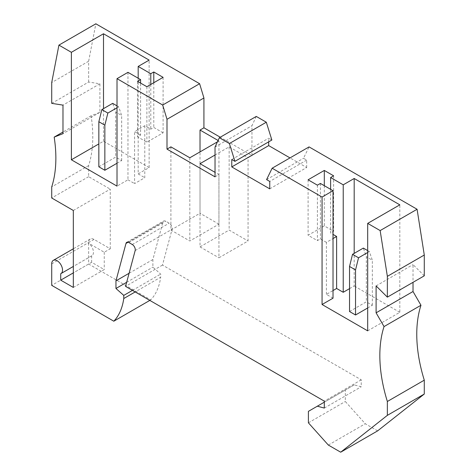 <?xml version="1.0" encoding="UTF-8"?>
<svg xmlns="http://www.w3.org/2000/svg" width="476" height="476" viewBox="0 0 476 476"><rect width="100%" height="100%" fill="white"/><g stroke="black" fill="none" stroke-linecap="round" stroke-linejoin="round"><path stroke-width="0.36" stroke-dasharray="2.38 1.78" d="M138.177 78.225L138.177 173.907L149.137 167.576L103.5 141.235L98.847 143.919M103.5 141.235L103.5 108.647M256.272 116.424L251.959 125.718L251.959 155.533L220.245 137.225M268.696 141.848L268.696 138.189L271.867 140.021M269.749 188.853L306.675 167.534L289.997 157.901M306.675 167.534L306.675 160.114L303.504 158.288L309.061 146.9M424.283 275.824L413.025 264.591L413.025 282.322M377.623 430.881L365.27 423.747L345.326 401.5L345.326 390.04L354.257 384.882L361.242 386.756L361.242 379.824L162.495 265.078L172.104 229.23A4.248 2.451 60 0 0 169.2 223.19L165.809 221.233A4.248 2.451 60 0 0 163.685 221.025A4.248 2.451 60 0 0 162.911 222.125L152.885 259.533L152.885 267.155L160.692 274.081L160.692 277.21L135.178 291.943M60.72 273.718L91.642 255.862A7.64 4.415 -120 0 0 91.862 255.749A7.64 4.415 -120 0 0 93.034 249.626A7.64 4.415 -120 0 0 88.042 242.891L104.25 252.25L110.259 248.787L94.046 239.428A7.64 4.415 -120 0 0 90.226 239.047A7.64 4.415 -120 0 0 88.643 242.546L88.643 264.037L150.731 299.886A80.67 46.577 -120 0 0 160.692 277.21M110.259 248.787L110.259 189.156L73.328 210.475M51.717 103.357L88.643 82.039L99.9 83.806L99.9 112.348L91.106 115.793A127.372 73.536 -120 0 1 88.643 165.589L88.643 176.679L110.259 189.156M88.643 82.039L88.643 61.237L95.849 23.8M88.643 61.237L51.717 82.562M99.9 83.806L62.975 105.125M91.106 115.793L62.975 132.036M99.9 112.348L62.975 133.667M88.643 165.589L51.717 186.907M88.643 176.679L51.717 197.998M73.328 287.439L104.25 269.583L91.642 262.306L73.328 272.879M91.642 255.862L91.642 262.306M104.25 252.25L104.25 269.583M376.099 285.909L413.025 264.591M163.095 77.356L163.095 132.828L146.882 142.187L137.576 136.814L140.581 135.077L140.581 83.08M163.095 132.828L153.79 127.449L150.785 129.186L144.781 125.718L134.577 131.614L140.581 135.077M170.902 146.864L170.902 230.063L200.021 213.254L200.021 151.892M218.079 140.474L218.936 140.973L218.936 224.172L189.817 240.981L170.902 230.063M218.936 224.172L200.021 213.254M189.817 157.782L189.817 240.981M218.936 140.973L217.449 141.83M215.033 147.036L251.959 125.718M306.675 160.114L269.749 181.433M266.578 179.607L303.504 158.288M349.533 288.646L354.186 285.963L354.186 253.375M367.692 330.856L399.816 312.31L399.816 204.841M399.816 312.31L354.186 285.963M349.533 311.53L366.341 301.82L366.341 256.754L363.343 248.091M367.692 307.978L372.345 305.289L366.341 301.82M333.022 298.184L326.417 294.37L333.022 290.556M367.692 252.506L369.346 251.554L372.345 260.223L366.341 256.754M372.345 305.289L372.345 260.223M367.692 250.602L369.346 251.554M144.781 125.718L144.781 177.721L134.577 183.611L134.577 131.614M138.177 173.907L144.781 177.721M150.785 84.466L150.785 129.186M326.417 294.37L326.417 242.367L333.022 238.553M330.618 189.329L330.618 233.008L333.022 234.394M326.417 242.367L320.407 238.904L317.409 240.636L308.103 235.263L324.311 225.904L333.622 231.276L330.618 233.008M320.407 183.439L320.407 238.904M317.409 185.17L317.409 240.636M308.103 179.797L308.103 235.263M324.311 185.688L324.311 225.904M333.622 175.811L333.622 231.276M231.77 159.508L268.696 138.189M215.033 176.852L218.936 174.597L215.033 172.342M215.033 155.009L229.146 146.864L248.055 157.782L251.959 155.533M218.936 174.597L218.936 257.796L248.055 240.981L248.055 157.782M200.021 163.679L200.021 246.877L229.146 230.063L248.055 240.981M200.021 246.877L218.936 257.796M229.146 146.864L229.146 230.063M328.339 445.066L365.27 423.747M324.311 408.075L361.242 386.756M361.242 379.824L324.311 401.143M354.257 384.882L324.311 402.172M150.731 299.886L149.833 300.404M132.465 290.378L160.692 274.081M126.67 282.298L152.885 267.155M152.885 259.533L129.085 273.272M162.495 265.078L125.569 286.397M345.326 390.04L308.4 411.359M308.4 422.819L345.326 401.5M88.643 264.037L51.717 285.356M127.973 72.334L127.973 179.797L117.013 186.122M98.847 166.796L115.662 157.092L115.662 112.027L112.657 103.357M117.013 163.244L121.666 160.561L115.662 157.092M127.973 179.797L134.577 183.611M117.013 107.778L118.661 106.826L121.666 115.489L115.662 112.027M121.666 160.561L121.666 115.489M117.013 105.874L118.661 106.826M149.137 167.576L149.137 60.113M153.79 82.735L153.79 127.449M146.882 86.721L146.882 142.187M137.576 81.342L137.576 136.814M94.046 239.428L88.042 242.891M128.103 242.219L162.911 222.125M128.883 242.552L165.809 221.233M132.274 244.509L169.2 223.19M135.172 250.549L172.104 229.23M51.717 263.865L88.643 242.546M126.759 242.344L163.685 221.025M90.226 239.047L73.328 248.799M91.862 255.749L73.328 266.447"/><path stroke-width="0.71" d="M98.847 143.919L71.376 159.781L71.376 52.312L103.5 33.766L103.5 108.647M73.328 266.447L60.94 273.605A7.64 4.415 -120 0 1 60.72 273.718L60.72 280.156L73.328 287.439L73.328 210.475L51.717 197.998L51.717 186.907A127.372 73.536 -120 0 0 54.181 137.112L62.975 133.667L62.975 105.125L51.717 103.357L51.717 82.562L58.917 45.119L95.849 23.8L199.611 83.711L203.924 97.985L203.924 127.8L220.245 137.225M413.025 282.322L413.025 291.508L420.968 305.259L384.043 326.578L376.099 312.827L376.099 285.909L387.357 297.143L387.357 276.342L380.151 230.58L367.692 223.387L367.692 330.856L322.062 304.509L333.022 298.184L333.022 190.715L322.062 197.04L272.135 168.218L266.578 179.607L269.749 181.433L269.749 188.853L231.77 166.927L231.77 159.508L234.942 161.34L271.867 140.021L266.31 122.219L256.272 116.424L219.347 137.743L215.033 147.036L215.033 176.852L166.999 149.119L170.902 146.864L189.817 157.782L217.449 141.83M289.997 157.901L268.696 145.608L268.696 141.848M387.357 297.143L424.283 275.824L424.283 255.023L417.083 209.261L309.061 146.9L272.135 168.218M420.968 305.259A127.372 73.536 -120 0 0 424.283 380.169L424.283 394.033L377.623 430.881L340.697 452.2L328.339 445.066L308.4 422.819L308.4 411.359L317.325 406.201L324.311 408.075L324.311 401.143L125.569 286.397L135.172 250.549A4.248 2.451 60 0 0 132.274 244.509L128.883 242.552A4.248 2.451 60 0 0 126.759 242.344A4.248 2.451 60 0 0 125.985 243.444L128.103 242.219M138.177 78.225L138.177 66.438L150.785 73.721L153.79 71.983L163.095 77.356L146.882 86.721L137.576 81.342L140.581 79.611L127.973 72.334L117.013 78.659L162.685 105.029L199.611 83.711M117.013 78.659L117.013 186.122L71.376 159.781M58.917 45.119L71.376 52.312M60.94 273.605A7.64 4.415 -120 0 0 60.94 264.781A7.64 4.415 -120 0 0 53.3 260.366A7.64 4.415 -120 0 0 51.717 263.865L51.717 285.356L113.806 321.205A80.67 46.577 -120 0 0 123.766 298.529L123.766 295.4L132.465 290.378M129.085 273.272L115.96 280.852L115.96 288.48L123.766 295.4M115.96 280.852L125.985 243.444M384.043 326.578A127.372 73.536 -120 0 0 387.357 401.488L387.357 415.352L340.697 452.2M322.062 197.04L322.062 304.509M266.31 122.219L229.384 143.538L234.942 161.34M229.384 143.538L219.347 137.743M162.685 105.029L166.999 119.303L166.999 149.119M62.975 132.036L54.181 137.112M60.72 280.156L73.328 272.879M424.283 394.033L387.357 415.352M424.283 380.169L387.357 401.488M376.099 312.827L413.025 291.508M166.999 119.303L203.924 97.985M203.924 127.8L200.021 130.049L200.021 151.892M200.021 130.049L218.079 140.474M387.357 276.342L424.283 255.023M380.151 230.58L417.083 209.261M333.022 190.715L320.407 183.439L317.409 185.17L308.103 179.797L324.311 170.438L333.622 175.811L330.618 177.542L343.226 184.825L354.186 178.494L399.816 204.841L367.692 223.387M343.226 184.825L343.226 292.288L349.533 288.646M354.186 253.375L354.186 178.494M367.692 307.978L355.536 314.993L349.533 311.53L349.533 266.465L355.536 269.928L358.535 257.796L367.692 252.506M343.226 292.288L336.621 288.474L336.621 236.477L333.022 238.553M333.022 290.556L336.621 288.474M355.536 314.993L355.536 269.928M358.535 257.796L352.532 254.327L349.533 266.465M352.532 254.327L363.343 248.091L367.692 250.602M150.785 73.721L150.785 84.466M330.618 177.542L330.618 189.329M333.022 234.394L336.621 236.477M324.311 170.438L324.311 185.688M231.77 166.927L268.696 145.608M215.033 172.342L200.021 163.679L215.033 155.009M138.177 66.438L149.137 60.113L103.5 33.766M324.311 402.172L317.325 406.201M149.833 300.404L113.806 321.205M135.178 291.943L123.766 298.529M115.96 288.48L126.67 282.298M117.013 163.244L104.851 170.265L98.847 166.796L98.847 121.731L104.851 125.2L107.856 113.068L117.013 107.778M104.851 170.265L104.851 125.2M107.856 113.068L101.852 109.599L98.847 121.731M101.852 109.599L112.657 103.357L117.013 105.874M153.79 71.983L153.79 82.735M140.581 83.08L140.581 79.611M73.328 248.799L53.3 260.366"/></g></svg>
